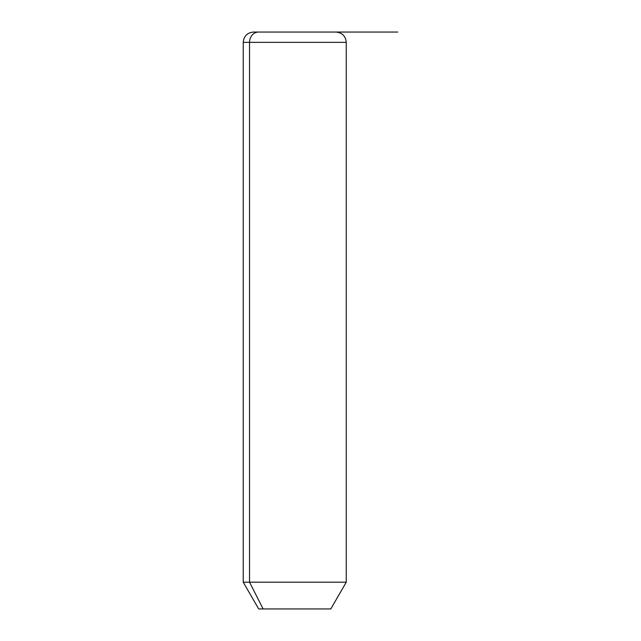 <?xml version="1.0" encoding="UTF-8"?>
<svg xmlns="http://www.w3.org/2000/svg" width="641" height="641" viewBox="0 0 641 641"><rect width="100%" height="100%" fill="white"/><g stroke="black" fill="none" stroke-linecap="round" stroke-linejoin="round"><path stroke-width="0.96" d="M330.804 608.95L263.106 608.95L249.541 582.188L346.252 582.188L249.541 582.188L263.106 608.95L258.692 608.95L243.235 582.188L249.541 582.188L249.541 42.354L346.252 42.354L249.541 42.354L249.541 582.188L243.235 582.188L243.235 42.354L249.541 42.354L243.235 42.354C243.844 36.096 247.282 32.659 253.54 32.05L258.579 32.05A10.304 9.038 90 0 0 249.541 42.354A10.304 9.038 -90 0 1 258.579 32.05L335.956 32.05C342.214 32.659 345.643 36.096 346.252 42.354L346.252 582.188L330.804 608.95M263.106 608.95L326.389 608.95M330.908 32.05L253.54 32.05M294.748 32.05L397.765 32.05"/></g></svg>
